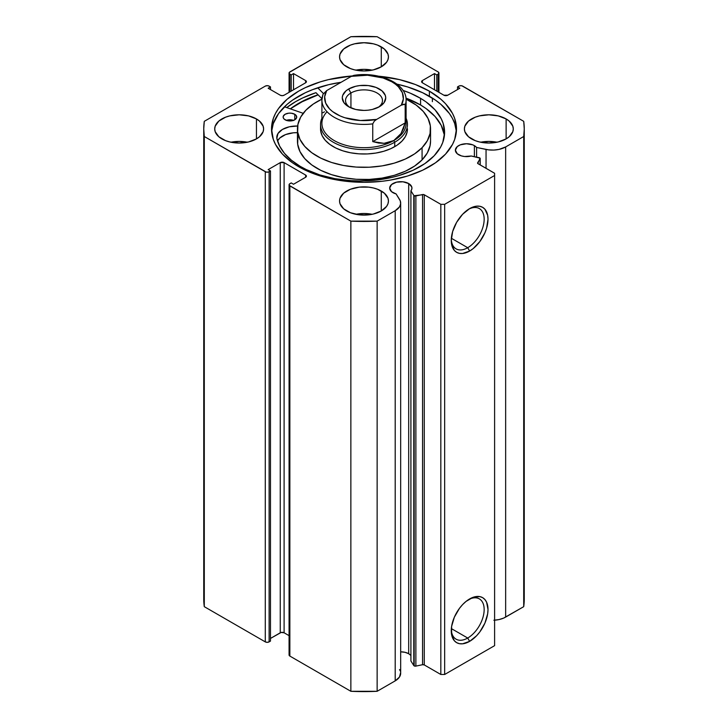 <?xml version="1.0" encoding="UTF-8"?>
<svg xmlns="http://www.w3.org/2000/svg" width="728" height="728" viewBox="0 0 728 728"><rect width="100%" height="100%" fill="white"/><g stroke="black" fill="none" stroke-linecap="round" stroke-linejoin="round"><path stroke-width="1.09" d="M413.795 195.386L413.795 665.547A1.629 0.937 0 0 0 414.168 665.893L414.168 195.732A1.629 0.937 180 0 1 413.795 195.386L410.911 190.818L411.857 188.943L411.784 186.987L408.69 183.556L408.69 653.717A11.138 6.434 0 0 0 400.673 651.833L405.077 652.324L408.69 653.717L408.69 183.556L402.984 181.8L396.551 182.164L391.555 184.53L389.68 188.106A11.138 6.434 180 0 1 396.551 182.164A11.138 6.434 180 0 1 408.69 183.556A11.138 6.434 180 0 1 411.957 188.106A11.138 6.434 180 0 1 410.911 190.818L410.911 660.979L413.795 665.547L410.911 660.979L410.911 190.818L413.795 195.386A1.629 0.937 180 0 0 414.168 195.732L414.168 665.893A1.629 0.937 180 0 1 413.795 665.547L413.795 195.386M392.938 192.647A11.138 6.434 180 0 1 389.68 188.106L391.555 191.673L396.105 193.93A11.138 6.434 180 0 1 392.938 192.647M474.383 145.627L474.383 156.675L474.383 145.627L472.69 144.827L466.502 143.744L460.324 144.827L457.248 146.601L455.373 150.177A11.138 6.434 180 0 1 462.244 144.235A11.138 6.434 180 0 1 474.383 145.627A11.138 6.434 180 0 1 476.594 147.456L474.383 145.627M458.631 154.727A11.138 6.434 180 0 1 455.373 150.177L457.248 153.744L461.361 155.883L464.573 156.511L471.207 156.001A11.138 6.434 180 0 1 458.631 154.727M467.713 638.037A23.269 13.432 120 0 0 484.156 610.082A23.269 13.432 120 0 0 468.65 599.535A23.269 13.432 -60 0 1 479.343 598.889A23.269 13.432 -60 0 1 482.91 617.535A23.269 13.432 -60 0 1 467.713 638.037L451.351 628.592L467.713 638.037A23.269 13.432 -60 0 1 456.083 639.184A23.269 13.432 -60 0 1 451.287 629.602A23.269 13.432 120 0 0 467.713 638.037L469.633 641.359L467.713 638.037M469.633 598.935A25.981 14.997 -60 0 1 488.006 609.536A25.981 14.997 -60 0 1 469.633 641.359L462.599 643.807L459.423 643.679L456.638 642.651L454.354 640.749L451.615 634.689L451.615 626.408L454.354 617.18L459.423 608.399L462.599 604.604L466.047 601.41L473.218 597.269L479.843 596.614L482.628 597.643L484.912 599.544L486.604 602.229L488.006 609.536L487.651 613.886L484.912 623.113L479.843 631.895L476.667 635.69L469.633 641.359A25.981 14.997 -60 0 1 451.26 630.757A25.981 14.997 -60 0 1 469.633 598.935L469.633 598.935M467.713 247.711A23.269 13.432 120 0 0 484.156 219.765A23.269 13.432 120 0 0 468.65 209.209A23.269 13.432 -60 0 1 479.343 208.572A23.269 13.432 -60 0 1 482.91 227.209A23.269 13.432 -60 0 1 467.713 247.711L451.351 238.265L467.713 247.711A23.269 13.432 -60 0 1 456.083 248.867A23.269 13.432 -60 0 1 451.287 239.275A23.269 13.432 120 0 0 467.713 247.711L469.633 251.042L467.713 247.711M469.633 208.608A25.981 14.997 -60 0 1 488.006 219.219A25.981 14.997 -60 0 1 469.633 251.042L462.599 253.49L459.423 253.362L456.638 252.325L454.354 250.432L451.615 244.371L451.26 240.431L452.661 231.504L456.638 222.322L462.599 214.287L469.633 208.608L476.667 206.17L479.843 206.297L482.628 207.325L484.912 209.218L487.651 215.288L488.006 219.219L486.604 228.146L484.912 232.796L479.843 241.569L473.218 248.566L469.633 251.042A25.981 14.997 -60 0 1 451.26 240.431A25.981 14.997 -60 0 1 469.633 208.608L469.633 208.608M432.377 101.647L432.377 98.062L432.377 101.647M429.393 91.164A92.483 53.399 180 0 1 456.483 128.92A92.483 53.399 180 0 1 399.39 178.251A92.483 53.399 180 0 1 298.607 166.676L305.332 170.197L320.402 176.012L337.155 180.016L345.955 181.29L364 182.319L382.045 181.29L390.845 180.016L407.598 176.012L422.668 170.197L435.49 162.799L445.563 154.09L452.507 144.417L454.709 139.339L456.483 128.92L454.709 118.5L452.507 113.422L445.563 103.749L440.895 99.254L429.393 91.164L415.379 84.521L399.39 79.589L378.651 76.203A92.483 53.399 180 0 1 429.393 91.164L429.393 96.269L429.393 91.164M456.383 131.468A92.483 53.399 0 0 0 429.393 96.269A92.483 53.399 0 0 0 396.942 84.13L407.598 86.932L422.668 92.747L435.49 100.145L440.895 104.359L449.449 113.586L452.507 118.518L454.709 123.605L456.383 131.468M247.311 142.224A24.443 14.114 0 0 0 231.013 142.224L239.157 141.423L247.311 142.224M256.447 118.937L256.447 138.902L259.486 136.764L263.136 131.677L263.609 128.92L263.136 126.172L259.486 121.076L256.447 118.937L248.512 115.879L239.157 114.806L229.802 115.879L225.58 117.19L218.837 121.076L215.188 126.172L214.714 128.92A24.443 14.114 180 0 1 229.802 115.879A24.443 14.114 180 0 1 256.447 118.937A24.443 14.114 180 0 1 263.609 128.92A24.443 14.114 180 0 1 248.512 141.96A24.443 14.114 180 0 1 221.876 138.902A24.443 14.114 180 0 1 214.714 128.92L215.188 131.677L218.837 136.764L225.58 140.659L229.802 141.96L239.157 143.034L248.512 141.96L256.447 138.902L256.447 118.937M372.144 70.152A24.443 14.114 0 0 0 355.856 70.152L364 69.342L372.144 70.152M381.281 46.865L381.281 66.821L386.586 62.244L387.979 59.596L388.443 56.848L387.979 54.09L384.329 49.004L377.577 45.109L373.355 43.807L364 42.734L354.645 43.807L350.423 45.109L343.671 49.004L340.022 54.09L339.557 56.848A24.443 14.114 180 0 1 354.645 43.807A24.443 14.114 180 0 1 381.281 46.865A24.443 14.114 180 0 1 388.443 56.848A24.443 14.114 180 0 1 373.355 69.888A24.443 14.114 180 0 1 346.719 66.821A24.443 14.114 180 0 1 339.557 56.848L340.022 59.596L343.671 64.683L350.423 68.578L354.645 69.888L364 70.962L373.355 69.888L381.281 66.821L381.281 46.865M372.144 214.305A24.443 14.114 0 0 0 355.856 214.305L364 213.495L372.144 214.305M381.281 191.018L381.281 210.974L386.586 206.397L387.979 203.749L388.443 200.992L387.979 198.244L384.329 193.157L377.577 189.262L373.355 187.961L368.768 187.151L359.232 187.151L350.423 189.262L343.671 193.157L340.022 198.244L339.557 200.992A24.443 14.114 180 0 1 354.645 187.961A24.443 14.114 180 0 1 381.281 191.018A24.443 14.114 180 0 1 388.443 200.992A24.443 14.114 180 0 1 373.355 214.032A24.443 14.114 180 0 1 346.719 210.974A24.443 14.114 180 0 1 339.557 200.992L340.022 203.749L343.671 208.836L350.423 212.731L359.232 214.842L368.768 214.842L373.355 214.032L381.281 210.974L381.281 191.018M496.987 142.224A24.443 14.114 0 0 0 480.689 142.224L488.843 141.423L496.987 142.224M506.124 118.937L506.124 138.902L509.163 136.764L512.812 131.677L513.285 128.92L512.812 126.172L509.163 121.076L506.124 118.937L498.198 115.879L488.843 114.806L479.488 115.879L475.257 117.19L468.514 121.076L464.864 126.172L464.391 128.92A24.443 14.114 180 0 1 479.488 115.879A24.443 14.114 180 0 1 506.124 118.937A24.443 14.114 180 0 1 513.285 128.92A24.443 14.114 180 0 1 498.198 141.96A24.443 14.114 180 0 1 471.553 138.902A24.443 14.114 180 0 1 464.391 128.92L464.864 131.677L468.514 136.764L475.257 140.659L479.488 141.96L488.843 143.034L498.198 141.96L506.124 138.902L506.124 118.937M400.637 672.526L399.472 677.031L395.204 680.862A18.691 10.793 0 0 0 400.673 673.236L400.673 203.076A18.691 10.793 180 0 0 399.545 199.381L396.105 193.93L400.273 200.855L400.618 203.895L399.472 206.879L395.204 210.701L377.14 221.13L350.86 221.13L289.28 185.403L289.28 184.202L291.209 182.919L293.511 184.257L305.614 177.268L306.406 176.158L305.614 175.048L284.102 162.626L280.262 162.626L268.159 169.615L270.47 170.944L268.241 172.063L266.166 172.063L204.286 136.509L203.749 128.92L204.286 121.33L265.283 86.122L267.203 85.658L269.123 86.122L270.47 86.896L268.159 88.225L280.262 95.213L282.182 95.668L284.102 95.213L305.614 82.792L306.406 81.682L305.614 80.571L293.511 73.592L291.209 74.92L289.28 73.637L289.28 72.436L350.86 36.709L377.14 36.709L438.138 71.926L438.929 73.037L438.138 74.147L436.791 74.92L434.489 73.592L422.386 80.571L421.594 81.682L422.386 82.792L443.898 95.213L447.738 95.213L459.841 88.225L457.53 86.896L459.759 85.777L461.834 85.777L523.714 121.33L524.251 128.92L523.714 136.509L505.651 146.938L499.026 149.404L493.866 150.059L488.597 149.859L476.594 147.456L476.594 157.139L476.594 147.456L486.049 149.44L486.049 168.341L486.049 149.44A18.691 10.793 180 0 0 505.651 146.938L523.714 136.509L523.714 606.67L503.658 618.09L499.026 619.564L493.866 620.22M480.198 158.549A1.629 0.937 180 0 0 479.124 157.667L471.207 156.001L480.052 158.158L477.777 163.509L494.603 173.273L494.603 175.494L444.662 204.322L440.822 204.322L423.905 194.603L414.168 195.732A1.629 0.937 180 0 0 415.879 195.95L415.879 666.111L414.168 665.893A1.629 0.937 0 0 0 415.879 666.111L422.559 664.71L415.879 666.111L415.879 195.95L422.559 194.549A1.629 0.937 180 0 1 424.269 194.767L424.269 664.928L422.559 664.71L422.559 194.549L422.559 664.71A1.629 0.937 0 0 1 424.269 664.928L440.822 674.483L424.269 664.928L424.269 194.767L440.822 204.322L444.662 204.322L444.662 674.483L440.822 674.483L440.822 204.322L440.822 674.483L444.662 674.483L494.603 645.654L444.662 674.483L444.662 204.322L494.603 175.494L494.603 173.273L478.05 163.718A1.629 0.937 180 0 1 477.568 163.054A1.629 0.937 180 0 1 477.668 162.735L480.098 158.877L480.098 164.901L480.098 158.877A1.629 0.937 180 0 0 480.198 158.549L480.198 164.965M352.043 75.976L328.61 79.589L320.402 81.827L305.332 87.642L298.607 91.164L287.105 99.254L278.551 108.49L275.493 113.422L273.291 118.5L271.517 128.92L273.291 139.339L275.493 144.417L282.437 154.09L292.51 162.799L298.607 166.676A92.483 53.399 180 0 1 271.517 128.92A92.483 53.399 180 0 1 352.043 75.976M410.692 655.291L408.69 653.717A11.138 6.434 0 0 1 410.911 655.546M399.545 669.542L400.273 671.016M400.673 203.076A18.691 10.793 180 0 1 395.204 210.701L395.204 680.862L377.14 691.291L377.14 221.13L395.204 210.701L395.204 680.862L377.14 691.291L350.86 691.291L289.862 656.074L289.28 654.363M203.749 599.08L203.749 128.92A160.251 92.52 180 0 0 204.286 136.509L204.286 606.67L203.749 599.08A160.251 92.52 0 0 0 204.286 606.67L265.283 641.878L265.283 171.726L265.283 641.878L204.286 606.67L204.286 136.509L265.283 171.726A2.712 1.565 180 0 0 269.123 171.726L269.123 641.878L267.203 642.342L265.283 641.878A2.712 1.565 0 0 0 269.123 641.878L270.47 641.104L270.47 170.944L270.47 641.104L269.123 641.878L269.123 171.726L270.47 170.944L268.159 169.615L280.262 162.626A2.712 1.565 180 0 1 284.102 162.626L284.102 632.787L289.071 635.653L284.102 632.787L281.144 632.45L270.47 638.447L280.262 632.787L280.262 162.626L280.262 632.787A2.712 1.565 0 0 1 284.102 632.787L284.102 162.626L305.614 175.048L305.614 177.268L293.511 184.257L291.209 182.919L289.862 183.702A2.712 1.565 180 0 0 289.071 184.803A2.712 1.565 180 0 0 289.862 185.913L350.86 221.13L350.86 691.291L289.862 656.074L289.862 185.913L289.862 656.074A2.712 1.565 0 0 1 289.071 654.963L289.071 184.803M203.749 128.92A160.251 92.52 180 0 1 204.286 121.33L265.283 86.122A2.712 1.565 180 0 1 269.123 86.122L270.47 86.896L270.47 89.553L270.47 86.896L268.159 88.225L280.262 95.213A2.712 1.565 180 0 0 284.102 95.213L305.614 82.792A2.712 1.565 180 0 0 306.406 81.682L306.406 81.682A2.712 1.565 180 0 0 305.614 80.571L305.614 82.792L305.614 80.571L293.511 73.592L293.511 89.781L293.511 73.592L291.209 74.92L291.209 91.109L291.209 74.92L289.862 74.147L289.862 91.883L289.862 74.147A2.712 1.565 180 0 1 289.071 73.037A2.712 1.565 180 0 1 289.862 71.926L350.86 36.709A160.251 92.52 180 0 1 377.14 36.709L438.138 71.926A2.712 1.565 180 0 1 438.929 73.037A2.712 1.565 180 0 1 438.138 74.147L436.791 74.92L436.791 91.109L436.791 74.92L434.489 73.592L434.489 89.781L434.489 73.592L422.386 80.571A2.712 1.565 180 0 0 421.594 81.682A2.712 1.565 180 0 0 422.386 82.792L422.386 80.571L422.386 82.792L443.898 95.213A2.712 1.565 180 0 0 447.738 95.213L459.841 88.225L457.53 86.896L457.53 89.553L457.53 86.896L458.877 86.122A2.712 1.565 180 0 1 462.717 86.122L523.714 121.33A160.251 92.52 180 0 1 524.251 128.92A160.251 92.52 180 0 1 523.714 136.509L523.714 606.67A160.251 92.52 0 0 0 524.251 599.08L523.714 606.67L505.651 617.089L505.651 146.938L505.651 617.089A18.691 10.793 0 0 1 494.603 620.183M494.603 645.654L494.603 175.494L494.603 645.654M438.138 74.147L438.138 91.883L438.138 74.147M305.614 175.048A2.712 1.565 180 0 1 306.406 176.158A2.712 1.565 180 0 1 305.614 177.268L305.614 175.048M341.041 82.3A92.483 53.399 0 0 0 271.617 131.468L273.291 123.605L278.551 113.586L287.105 104.359L292.51 100.145L305.332 92.747L312.621 89.626L328.61 84.694L341.041 82.3M315.952 92.674A96.697 55.829 0 0 0 286.696 107.58L295.623 101.647L302.657 97.962L315.952 92.674L321.958 98.726L315.952 92.674M290.326 108.845L305.332 99.845L318.045 94.777A92.483 53.399 180 0 0 290.326 108.845M377.14 221.13A160.251 92.52 180 0 1 350.86 221.13L350.86 691.291A160.251 92.52 0 0 0 377.14 691.291L377.14 221.13M477.668 163.372L477.668 162.735L477.668 163.372M407.462 128.92A43.462 25.089 180 0 1 401.929 141.168L405.341 136.664L407.161 131.859L407.462 128.811M430.548 128.92A66.548 38.42 180 0 0 406.069 99.154L416.243 105.123L423.277 111.466L428.037 118.473L430.339 125.889L430.084 133.424L427.3 140.777L422.076 147.684A66.548 38.42 180 0 1 347.211 166.093A66.548 38.42 180 0 1 297.452 128.92A66.548 38.42 180 0 1 305.924 110.165A66.548 38.42 180 0 1 321.931 99.154L313.377 103.986L305.924 110.165L300.7 117.062L297.916 124.424L297.661 131.95L299.963 139.367L304.723 146.374L311.757 152.716L320.802 158.149L331.513 162.453L343.461 165.465L356.201 167.076L369.251 167.222L382.091 165.893L394.239 163.145L405.223 159.086L414.623 153.863L422.076 147.684L422.076 159.878L422.076 147.684A66.548 38.42 180 0 0 430.548 128.92L430.548 141.123A66.548 38.42 0 0 1 422.076 159.878L427.3 152.971L430.084 145.618L430.548 140.941M297.452 128.92L297.452 141.123A66.548 38.42 0 0 0 347.211 178.296A66.548 38.42 0 0 0 422.076 159.878L414.623 166.057L405.223 171.28L394.239 175.339L382.091 178.087L369.251 179.416L356.201 179.27L343.461 177.659L331.513 174.647L320.802 170.343L311.757 164.919L304.723 158.577L299.963 151.561L297.661 144.144L297.916 136.618M290.445 108.882A92.347 53.317 180 0 1 318.118 94.849L299.963 102.703L290.445 108.882M320.675 130.904L322.176 135.745L325.289 140.322L329.884 144.463L335.79 148.002L342.779 150.814L350.587 152.789L358.913 153.836L367.431 153.936L375.812 153.062L383.747 151.269L390.918 148.621L397.06 145.209L401.929 141.168A43.462 25.089 180 0 1 353.034 153.198A43.462 25.089 180 0 1 320.538 128.92L320.538 124.488A43.462 25.089 180 0 1 321.903 118.264A43.462 25.089 0 0 0 342.479 146.282A43.462 25.089 0 0 0 394.731 142.224L393.766 140.568A42.097 24.306 180 0 1 338.775 142.834A42.097 24.306 180 0 1 327.045 111.73M378.123 107.407A18.473 10.665 0 0 0 376.494 92.683A18.473 10.665 0 0 0 350.942 92.993L348.639 88.998A21.731 12.549 180 0 1 379.361 88.998A21.731 12.549 180 0 1 379.361 106.743L384.075 102.675L385.731 97.871L385.312 95.423L382.064 90.9L376.076 87.442L368.241 85.567L359.759 85.567L355.683 86.286L348.639 88.998L345.936 90.9L342.688 95.423L342.269 97.871L343.925 102.675L348.639 106.743L355.683 109.464L364 110.419L368.241 110.174L372.317 109.464L379.361 106.743A21.731 12.549 180 0 1 348.639 106.743A21.731 12.549 180 0 1 348.639 88.998L350.942 92.993A18.473 10.665 180 0 1 371.071 90.682A18.473 10.665 180 0 1 382.473 100.537A18.473 10.665 180 0 1 378.123 107.407M350.942 107.899L350.942 92.993L350.942 107.899M405.178 118.318A42.097 24.306 180 0 1 393.766 140.568L394.731 142.224A43.462 25.089 0 0 0 406.097 118.264A43.462 25.089 180 0 1 407.462 124.488A43.462 25.089 180 0 1 394.731 142.224L394.731 146.665L394.731 142.224A43.462 25.089 180 0 1 347.365 147.666A43.462 25.089 180 0 1 320.538 124.488M322.968 94.312L321.903 100.091L321.903 123.378A42.097 24.306 0 0 0 347.893 145.837A42.097 24.306 0 0 0 393.766 140.568A42.097 24.306 0 0 0 406.097 123.378L406.097 100.091A42.097 24.306 180 0 1 405.178 105.141L405.178 122.886L401.001 133.561L393.766 140.568L384.093 143.325L372.754 141.605L372.754 123.869A42.097 24.306 180 0 1 321.903 100.091A42.097 24.306 180 0 1 322.822 95.031L322.977 94.294L322.822 95.031M326.699 90.581L322.977 94.294L326.699 90.581L351.369 76.34L326.699 90.581L324.661 96.769L325.653 103.048L329.575 108.918L332.56 111.566L340.276 116.025L344.863 117.745L360.442 120.52L376.631 119.41L374.329 121.13L372.754 123.869L372.754 141.605L405.178 122.886L405.178 105.141L404.641 104.286L401.301 105.169L376.631 119.41A39.385 22.741 180 0 1 336.154 113.95A39.385 22.741 180 0 1 326.699 90.581M406.097 100.091C406.615 83.147 378.669 71.244 353.744 75.384L351.369 76.34L367.558 75.23L383.137 77.996L391.846 81.791L395.441 84.175L398.425 86.823L402.347 92.702L403.339 98.972L401.301 105.169L376.631 119.41L374.329 121.13L372.754 123.869A42.097 24.306 0 0 1 321.913 100.737M322.822 112.776L324.506 111.803M393.766 140.568L397.734 137.565L401.001 133.561L403.494 128.638L405.178 122.886L372.754 141.605L378.578 143.025L384.093 143.325L389.189 142.497L393.766 140.568M353.744 75.384L351.369 76.34A39.385 22.741 180 0 1 391.846 81.791A39.385 22.741 180 0 1 401.301 105.169L403.612 104.231L404.641 104.286L405.178 105.141A42.097 24.306 0 0 0 406.088 99.445M349.886 107.407A18.473 10.665 180 0 1 345.527 100.537A18.473 10.665 180 0 1 350.942 92.993A18.473 10.665 0 0 0 349.877 107.407M285.076 119.774A6.789 3.922 180 0 1 283.137 117.035A6.789 3.922 180 0 1 287.36 113.404A6.789 3.922 180 0 1 294.785 114.296L294.785 119.774L294.785 114.296L291.327 113.195L288.679 113.177L285.176 114.232L283.283 116.225L283.256 117.754L284.239 119.174L287.26 120.639L292.456 120.675L294.676 119.838L296.569 117.845L296.232 115.57L294.785 114.296A6.789 3.922 180 0 1 296.715 117.035A6.789 3.922 180 0 1 292.492 120.666A6.789 3.922 180 0 1 285.076 119.774M293.521 120.357A6.789 3.922 0 0 0 286.332 120.357M300.191 166.33A84.202 48.612 180 0 1 276.822 138.284L279.598 146.028L284.512 153.417L291.437 160.242L300.191 166.33L306.251 169.569L319.874 174.948L335.053 178.697L351.205 180.662L359.459 180.944L375.903 180.116L391.746 177.45L399.253 175.457L413.085 170.252L424.879 163.591L434.207 155.728L440.695 146.965L442.788 142.342L444.59 132.869L443.152 123.378L441.232 118.737L435.089 109.892L426.071 101.911L420.584 98.344A84.202 48.612 180 0 1 444.59 132.332A84.202 48.612 180 0 1 392.183 177.35A84.202 48.612 180 0 1 300.191 166.33M444.271 134.762L441.232 125.389L435.089 116.544L426.071 108.563L420.584 104.996L420.584 98.344L420.584 104.996A84.202 48.612 -0 0 0 405.978 98.116L420.584 104.996A84.202 48.612 -0 0 1 444.399 135.663M323.387 93.512L317.717 87.797L323.387 93.512M403.012 90.409A84.202 48.612 180 0 1 420.584 98.344L410.237 93.157L403.012 90.409M284.439 106.798L303.194 113.313L284.439 106.798M297.697 125.999L289.307 126.799L282.391 129.457L277.978 133.524L276.849 138.284A19.774 11.411 180 0 1 276.795 137.419A19.774 11.411 180 0 1 297.506 126.017L297.506 127.345L297.643 126.008M297.506 132.669L293.339 132.805L285.604 134.571L279.807 138.011L277.532 140.977A19.774 11.411 0 0 1 297.452 132.669M293.757 120.448L289.999 119.765L286.213 120.402M289.071 73.037L289.071 92.347M438.929 92.347L438.929 73.037M524.251 599.08L524.251 128.92"/></g></svg>
